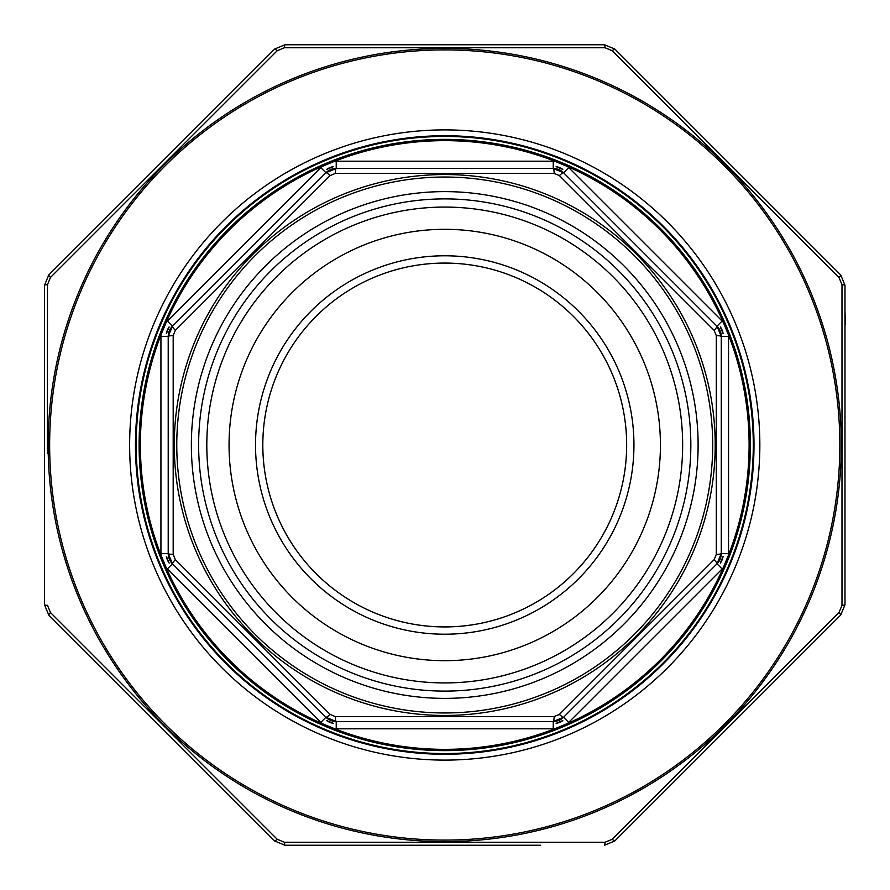<?xml version="1.0" encoding="UTF-8"?>
<svg xmlns="http://www.w3.org/2000/svg" width="890" height="890" viewBox="0 0 890 890"><rect width="100%" height="100%" fill="white"/><g stroke="black" fill="none" stroke-linecap="round" stroke-linejoin="round"><path stroke-width="1.33" d="M444.733 263.073A181.927 181.927 0 0 0 287.181 535.958A181.927 181.927 0 0 0 602.296 535.958A181.927 181.927 0 0 0 444.733 263.073A181.927 181.927 0 0 1 602.296 535.958A181.927 181.927 0 0 1 287.181 535.958A181.927 181.927 0 0 1 444.733 263.073A181.927 181.927 0 0 0 287.181 535.958A181.927 181.927 0 0 0 602.296 535.958A181.927 181.927 0 0 0 444.733 263.073A181.927 181.927 0 0 1 602.296 535.958A181.927 181.927 0 0 1 287.181 535.958A181.927 181.927 0 0 1 444.733 263.073M567.531 166.508A304.358 304.358 0 0 1 723.225 322.213L728.487 334.896A304.358 304.358 0 0 1 728.487 555.104L723.225 567.787A304.358 304.358 0 0 1 567.531 723.492L554.837 728.743A304.358 304.358 0 0 1 334.64 728.743L321.946 723.492A304.358 304.358 0 0 1 166.241 567.787L160.99 555.104A304.358 304.358 0 0 1 160.99 334.896L166.241 322.213A304.358 304.358 0 0 1 321.946 166.508L334.64 161.257A304.358 304.358 0 0 1 554.837 161.257L567.531 166.508A21.827 21.827 0 0 1 568.688 167.587L722.146 321.045A21.827 21.827 0 0 1 723.225 322.213M333.361 723.359A16.632 16.632 0 0 1 326.663 720.589L333.361 723.359M321.946 723.492A21.827 21.827 0 0 1 320.789 722.413L325.929 717.262A14.552 14.552 0 0 0 336.22 721.523L325.929 717.262L172.471 563.804L168.21 553.513A14.552 14.552 0 0 0 172.471 563.804A7.276 0.979 -45 0 1 175.33 559.632L330.101 714.414L335.296 716.561L554.181 716.561L559.376 714.414L714.147 559.632L716.294 554.448L716.294 335.552L714.147 330.368L559.376 175.586L554.181 173.439L335.296 173.439L330.101 175.586L175.33 330.368L173.183 335.552L173.183 554.448L175.33 559.632M169.156 563.081A16.632 16.632 0 0 1 166.374 556.372L169.156 563.081M562.814 720.589A16.632 16.632 0 0 1 556.116 723.359L562.814 720.589M554.181 716.561A7.276 0.979 -90 0 1 553.246 721.523A14.552 14.552 0 0 0 563.548 717.262L553.246 721.523L336.22 721.523A7.276 0.979 -90 0 1 335.296 716.561M166.374 333.628A16.632 16.632 0 0 1 169.156 326.919L166.374 333.628M175.33 330.368A7.276 0.979 -135 0 1 172.471 326.196A14.552 14.552 0 0 0 168.21 336.487L172.471 326.196L325.929 172.738L336.22 168.477A14.552 14.552 0 0 0 325.929 172.738A7.276 0.979 -135 0 1 330.101 175.586M723.103 556.372A16.632 16.632 0 0 1 720.322 563.081L723.103 556.372M714.147 559.632A7.276 0.979 -135 0 1 717.006 563.804A14.552 14.552 0 0 0 721.267 553.513L717.006 563.804L563.548 717.262A7.276 0.979 -135 0 1 559.376 714.414M326.663 169.412A16.632 16.632 0 0 1 333.361 166.641L326.663 169.412M720.322 326.919A16.632 16.632 0 0 1 723.103 333.628L720.322 326.919M716.294 335.552A7.276 0.979 180 0 1 721.267 336.487A14.552 14.552 0 0 0 717.006 326.196L721.267 336.487L721.267 553.513A7.276 0.979 180 0 1 716.294 554.448M556.116 166.641A16.632 16.632 0 0 1 562.814 169.412L556.116 166.641M559.376 175.586A7.276 0.979 -45 0 1 563.548 172.738A14.552 14.552 0 0 0 553.246 168.477L563.548 172.738L717.006 326.196L722.146 321.045M173.183 554.448A7.276 0.979 180 0 1 168.21 553.513L168.21 336.487A7.276 0.979 180 0 1 173.183 335.552M335.296 173.439A7.276 0.979 -90 0 1 336.22 168.477L553.246 168.477A7.276 0.979 -90 0 1 554.181 173.439M660.424 445A215.68 215.68 0 0 1 336.898 631.789A215.68 215.68 0 0 1 336.898 258.211A215.68 215.68 0 0 1 660.424 445M682.652 445A237.919 237.919 0 0 1 325.773 651.046A237.919 237.919 0 0 1 325.773 238.954A237.919 237.919 0 0 1 682.652 445M750.37 445A305.637 305.637 0 0 1 291.92 709.686A305.637 305.637 0 0 1 291.92 180.314A305.637 305.637 0 0 1 750.37 445A305.637 305.637 0 0 1 291.92 709.686A305.637 305.637 0 0 1 291.92 180.314A305.637 305.637 0 0 1 750.37 445M714.147 330.368A7.276 0.979 -45 0 0 717.006 326.196M325.929 717.262A7.276 0.979 -45 0 0 330.101 714.414M626.66 445A181.927 181.927 0 0 1 444.733 626.927A181.927 181.927 0 0 1 262.817 445A181.927 181.927 0 0 1 444.733 263.073A181.927 181.927 0 0 1 626.66 445A181.927 181.927 0 0 0 353.775 287.448A181.927 181.927 0 0 0 353.775 602.552A181.927 181.927 0 0 0 626.66 445A181.927 181.927 0 0 1 444.733 626.927A181.927 181.927 0 0 1 262.817 445A181.927 181.927 0 0 1 444.733 263.073A181.927 181.927 0 0 1 626.66 445A181.927 181.927 0 0 0 353.775 287.448A181.927 181.927 0 0 0 353.775 602.552A181.927 181.927 0 0 0 626.66 445M841.996 284.689A4.361 0.59 180 0 1 844.977 285.245L844.977 604.755L840.716 615.046L614.79 840.972L840.716 615.046L844.977 604.755A4.361 0.59 180 0 1 841.996 605.311L841.996 284.689L839.003 277.458L612.287 50.741L605.055 47.749L284.422 47.749L605.055 47.749A4.361 0.59 -90 0 0 604.488 44.767L614.79 49.028L840.716 274.954L844.977 285.245L840.716 274.954A4.361 0.59 -45 0 1 839.003 277.458L725.717 164.027M44.5 285.245L44.5 604.755L44.5 285.245L48.761 274.954L274.687 49.028L48.761 274.954L44.5 285.245A4.361 0.59 180 0 1 47.482 284.689L47.37 453.544M274.687 49.028A4.361 0.59 -135 0 1 277.19 50.741L50.474 277.458L277.19 50.741L284.422 47.749A4.361 0.59 -90 0 1 284.978 44.767L274.687 49.028L284.978 44.767L604.488 44.767L614.79 49.028A4.361 0.59 -45 0 0 612.287 50.741M540.586 845.233L284.978 845.233L274.687 840.972L48.761 615.046L44.5 604.755L48.761 615.046A4.361 0.59 -45 0 1 50.474 612.543L277.19 839.259L50.474 612.543L47.482 605.311A4.361 0.59 180 0 1 44.5 604.755M47.404 364.7L47.482 284.689L50.474 277.458A4.361 0.59 -135 0 1 48.761 274.954M842.062 352.273L842.107 445M842.073 525.3L841.996 605.311L839.003 612.543L612.287 839.259L839.003 612.543A4.361 0.59 -135 0 1 840.716 615.046M604.488 845.233A4.361 0.59 -90 0 0 605.055 842.252L284.422 842.252L605.055 842.252L612.287 839.259A4.361 0.59 -135 0 0 614.79 840.972L604.488 845.233L614.79 840.972M277.19 839.259L284.422 842.252A4.361 0.59 -90 0 0 284.978 845.233L274.687 840.972A4.361 0.59 -45 0 0 277.19 839.259M135.458 445A309.275 309.275 0 0 0 599.37 712.834A309.275 309.275 0 0 0 599.37 177.166A309.275 309.275 0 0 0 135.458 445A309.275 309.275 0 0 0 599.37 712.834A309.275 309.275 0 0 0 599.37 177.166A309.275 309.275 0 0 0 135.458 445M844.977 522.174L844.977 391.433M844.977 338.678L844.977 324.728M845.5 324.728L844.977 311.177M844.977 360.439L844.977 344.842M844.977 375.625L844.977 363.309M844.977 390.81L844.977 383.012M844.977 555.015L844.977 524.633M844.977 569.378L844.977 557.062M844.977 577.588L844.977 574.718M728.487 334.896A21.827 21.827 0 0 1 728.543 336.487L728.543 553.513A21.827 21.827 0 0 1 728.487 555.104M723.225 567.787A21.827 21.827 0 0 1 722.146 568.955L568.688 722.413A21.827 21.827 0 0 1 567.531 723.492M554.837 728.743A21.827 21.827 0 0 1 553.246 728.81L336.22 728.81A21.827 21.827 0 0 1 334.64 728.743M320.789 722.413L167.331 568.955A21.827 21.827 0 0 1 166.241 567.787M160.99 555.104A21.827 21.827 0 0 1 160.934 553.513L160.934 336.487A21.827 21.827 0 0 1 160.99 334.896M166.241 322.213A21.827 21.827 0 0 1 167.331 321.045L320.789 167.587A21.827 21.827 0 0 1 321.946 166.508M334.64 161.257A21.827 21.827 0 0 1 336.22 161.19L553.246 161.19A21.827 21.827 0 0 1 554.837 161.257M336.22 721.523L336.22 728.81M160.934 553.513L168.21 553.513M167.331 568.955L172.471 563.804M553.246 721.523L553.246 728.81M563.548 717.262L568.688 722.413M167.331 321.045L172.471 326.196M160.934 336.487L168.21 336.487M717.006 563.804L722.146 568.955M721.267 553.513L728.543 553.513M336.22 161.19L336.22 168.477M320.789 167.587L325.929 172.738M721.267 336.487L728.543 336.487M563.548 172.738L568.688 167.587M553.246 161.19L553.246 168.477M712.701 445A267.968 267.968 0 0 0 310.755 212.933A267.968 267.968 0 0 0 310.755 677.068A267.968 267.968 0 0 0 712.701 445M698.116 445A253.372 253.372 0 0 1 318.053 664.43A253.372 253.372 0 0 1 318.053 225.571A253.372 253.372 0 0 1 698.116 445M633.947 445A189.203 189.203 0 0 1 350.137 608.86A189.203 189.203 0 0 1 350.137 281.14A189.203 189.203 0 0 1 633.947 445M690.84 445A246.096 246.096 0 0 0 321.691 231.867A246.096 246.096 0 0 0 321.691 658.133A246.096 246.096 0 0 0 690.84 445M753.285 445A308.552 308.552 0 0 1 290.463 712.211A308.552 308.552 0 0 1 290.463 177.789A308.552 308.552 0 0 1 753.285 445M715.193 445A270.46 270.46 0 0 1 309.509 679.226A270.46 270.46 0 0 1 309.509 210.774A270.46 270.46 0 0 1 715.193 445M49.64 445A395.104 395.104 0 0 0 642.291 787.172A395.104 395.104 0 0 0 642.291 102.828A395.104 395.104 0 0 0 49.64 445M129.64 445A315.093 315.093 0 0 1 602.285 172.115A315.093 315.093 0 0 1 602.285 717.885A315.093 315.093 0 0 1 129.64 445M841.328 445A396.595 396.595 0 0 1 444.733 841.595A396.595 396.595 0 0 1 48.138 445A396.595 396.595 0 0 1 444.733 48.405A396.595 396.595 0 0 1 841.328 445"/></g></svg>
